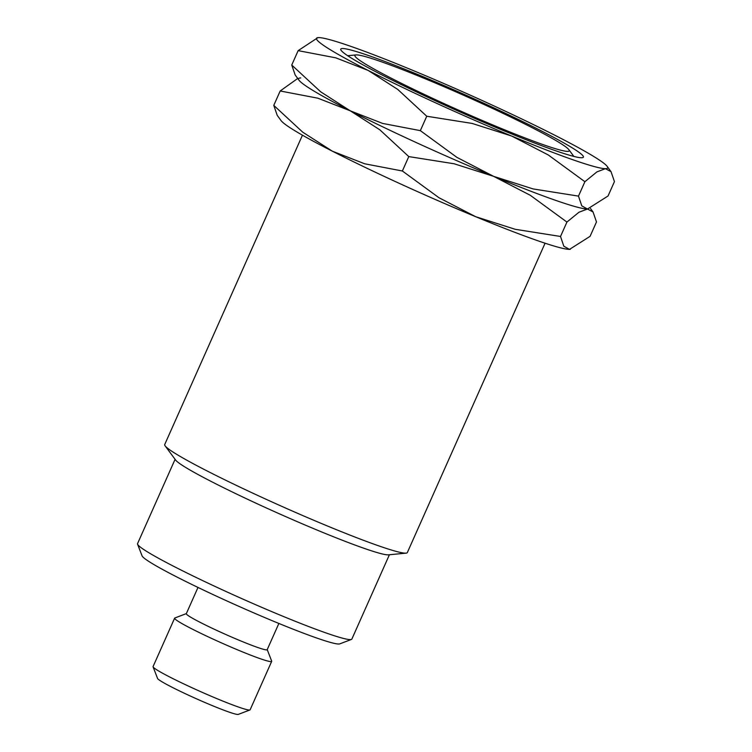 <?xml version="1.0" encoding="UTF-8"?>
<svg xmlns="http://www.w3.org/2000/svg" width="752" height="752" viewBox="0 0 752 752"><rect width="100%" height="100%" fill="white"/><g stroke="black" fill="none" stroke-linecap="round" stroke-linejoin="round"><path stroke-width="1.13" d="M562.9 144.873A117.303 7.821 24 0 0 451.369 89.883A117.303 7.821 24 0 0 356.025 54.915A117.303 7.821 24 0 0 361.251 61.401A117.303 7.821 24 0 0 485.181 121.73A117.303 7.821 24 0 0 568.869 149.686A117.303 7.821 24 0 0 562.9 144.873M302.445 135.191L164.716 444.535A132.794 8.855 24 0 0 165.12 445.851A132.794 8.855 24 0 0 171.888 451.303A132.794 8.855 24 0 0 298.149 513.56A132.794 8.855 24 0 0 406.089 553.134A132.794 8.855 24 0 0 407.34 552.56L545.068 243.216M165.12 445.851L175.639 460.074A117.303 7.821 24 0 0 181.617 464.877A117.303 7.821 24 0 0 293.139 519.876A117.303 7.821 24 0 0 388.483 554.835L406.089 553.134M175.084 459.331L137.55 543.64A117.303 7.821 24 0 0 137.578 544.222A117.303 7.821 24 0 0 143.886 549.609A117.303 7.821 24 0 0 258.096 605.774A117.303 7.821 24 0 0 351.419 639.435A117.303 7.821 24 0 0 351.87 639.059L389.404 554.75M137.578 544.222L142.072 555.85A108.448 7.229 24 0 0 147.909 560.832A108.448 7.229 24 0 0 253.49 612.748A108.448 7.229 24 0 0 339.772 643.872L351.419 639.435M197.992 587.444L186.308 613.698A44.265 2.952 24 0 0 188.705 615.944A44.265 2.952 24 0 0 233.139 637.715A44.265 2.952 24 0 0 267.186 649.7L278.87 623.455M186.346 613.604L174.831 617.994A53.119 3.544 24 0 0 174.624 618.163A53.119 3.544 24 0 0 177.5 620.87A53.119 3.544 24 0 0 230.826 646.993A53.119 3.544 24 0 0 271.679 661.375A53.119 3.544 24 0 0 271.669 661.111L267.223 649.615M174.624 618.163L153.07 666.582A53.119 3.544 24 0 0 153.079 666.845A53.119 3.544 24 0 0 155.946 669.289A53.119 3.544 24 0 0 207.655 694.716A53.119 3.544 24 0 0 249.918 709.963A53.119 3.544 24 0 0 250.125 709.794L271.679 661.375M153.079 666.845L157.572 678.473A44.265 2.952 24 0 0 159.96 680.504A44.265 2.952 24 0 0 203.059 701.701A44.265 2.952 24 0 0 238.271 714.4L249.918 709.963M576.211 150.391A132.794 8.855 24 0 0 438.905 83.369A132.794 8.855 24 0 0 340.788 49.792A132.794 8.855 24 0 0 347.941 55.883A132.794 8.855 24 0 0 477.229 119.465A132.794 8.855 24 0 0 582.875 157.572A132.794 8.855 24 0 0 576.211 150.391M317.889 37.647L298.149 50.638L335.834 57.848L368.226 70.462L397.78 89.45L426.751 116.24L472.087 123.422L511.595 136.009A159.358 10.631 24 0 0 605.454 168.674A159.358 10.631 24 0 0 607.174 166.389A159.358 10.631 24 0 0 599.043 159.838A159.358 10.631 24 0 0 555.925 135.811A159.358 10.631 24 0 0 412.557 70.274A159.358 10.631 24 0 0 318.698 37.6A159.358 10.631 24 0 0 317.974 37.638A159.358 10.631 24 0 0 325.108 46.436A159.358 10.631 24 0 0 368.226 70.462A159.358 10.631 24 0 0 511.595 136.009L548.274 154.959L584.896 181.711L596.919 171.888L605.454 168.674L611.009 171.635L614.45 181.589L608.039 195.99L587.491 209.028A159.358 10.631 24 0 0 588.214 208.99A159.358 10.631 24 0 0 588.252 208.99A159.358 10.631 24 0 1 587.491 209.028L581.785 205.869L578.485 196.112L533.149 188.94L493.632 176.353A159.358 10.631 24 0 0 587.491 209.028L593.046 211.979L596.486 221.934L590.076 236.335L569.527 249.373A159.358 10.631 24 0 0 570.242 249.335A159.358 10.631 24 0 0 570.289 249.335M300.734 77.945A159.358 10.631 24 0 0 300.01 77.982A159.358 10.631 24 0 0 307.145 86.781A159.358 10.631 24 0 0 350.263 110.817L320.7 91.829L291.738 65.039L295.179 74.993L299.014 80.229A159.358 10.631 24 0 0 307.145 86.781A159.358 10.631 24 0 0 350.263 110.817A159.358 10.631 24 0 0 493.632 176.353L456.962 157.403L420.34 130.641L382.655 123.431L350.263 110.817L379.816 129.795L408.787 156.595L454.123 163.767L493.632 176.353A159.358 10.631 24 0 0 587.491 209.028L578.955 212.243L566.933 222.066L530.31 195.304L493.632 176.353A159.358 10.631 24 0 1 350.263 110.817L317.87 98.192L280.186 90.983L297.717 78.462M291.738 65.039L298.149 50.638M578.485 196.112L584.896 181.711M420.34 130.641L426.751 116.24M289.182 127.135A159.358 10.631 24 0 0 332.299 151.161L302.736 132.183L273.775 105.383L277.215 115.338L281.051 120.583A159.358 10.631 24 0 0 289.182 127.135M569.527 249.373L563.821 246.224L560.522 236.466L515.176 229.285L475.668 216.698A159.358 10.631 24 0 0 569.527 249.373M475.668 216.698L438.999 197.748L402.367 170.995L364.692 163.786L332.299 151.161A159.358 10.631 24 0 0 475.668 216.698M273.775 105.383L280.186 90.983M560.522 236.466L566.933 222.066M402.367 170.995L408.787 156.595M356.025 54.915L347.697 55.723M568.869 149.686L573.851 156.416M607.174 166.389L611.009 171.635M590.508 208.511L593.046 211.979"/></g></svg>

